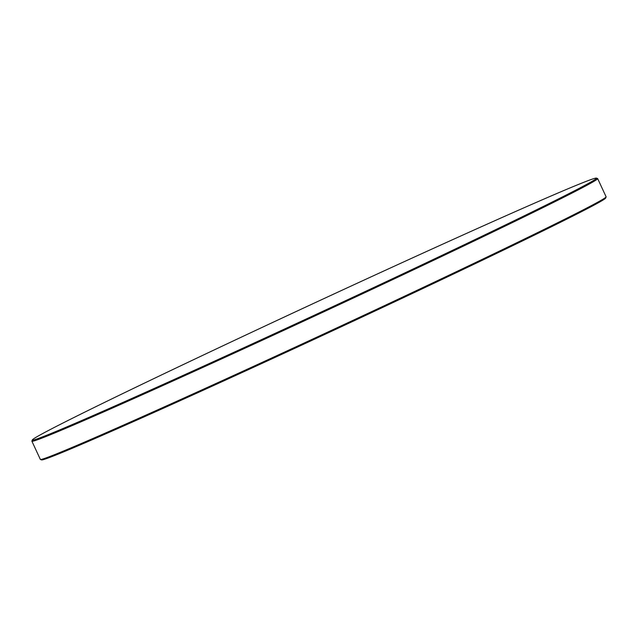 <?xml version="1.0" encoding="UTF-8"?>
<svg xmlns="http://www.w3.org/2000/svg" width="638" height="638" viewBox="0 0 638 638"><rect width="100%" height="100%" fill="white"/><g stroke="black" fill="none" stroke-linecap="round" stroke-linejoin="round"><path stroke-width="0.96" d="M509.945 222.766A310.993 5.519 155.1 0 1 202.685 366.539A310.993 5.519 155.1 0 1 32.331 439.941A310.993 5.519 155.1 0 1 118.875 395.456A310.993 5.519 155.1 0 1 421.519 253.78A310.993 5.519 155.1 0 1 596.41 178.106A310.993 5.519 155.1 0 1 509.945 222.766M596.41 178.106L597.567 178.528A311.87 5.535 155.1 0 1 597.654 178.592A311.87 5.535 155.1 0 1 510.863 223.316A311.87 5.535 155.1 0 1 205.045 366.443A311.87 5.535 155.1 0 1 31.9 441.209A311.87 5.535 155.1 0 1 31.9 441.097L32.331 439.941M597.654 178.592L606.1 196.791A311.87 5.535 155.1 0 1 606.1 196.903A311.87 5.535 155.1 0 1 519.308 241.515A311.87 5.535 155.1 0 1 215.811 383.582A311.87 5.535 155.1 0 1 40.433 459.472A311.87 5.535 155.1 0 1 40.346 459.408L31.9 441.209M606.1 196.903L605.669 198.059A310.993 5.519 155.1 0 1 519.125 242.544A310.993 5.519 155.1 0 1 216.481 384.22A310.993 5.519 155.1 0 1 41.59 459.894L40.433 459.472"/></g></svg>

